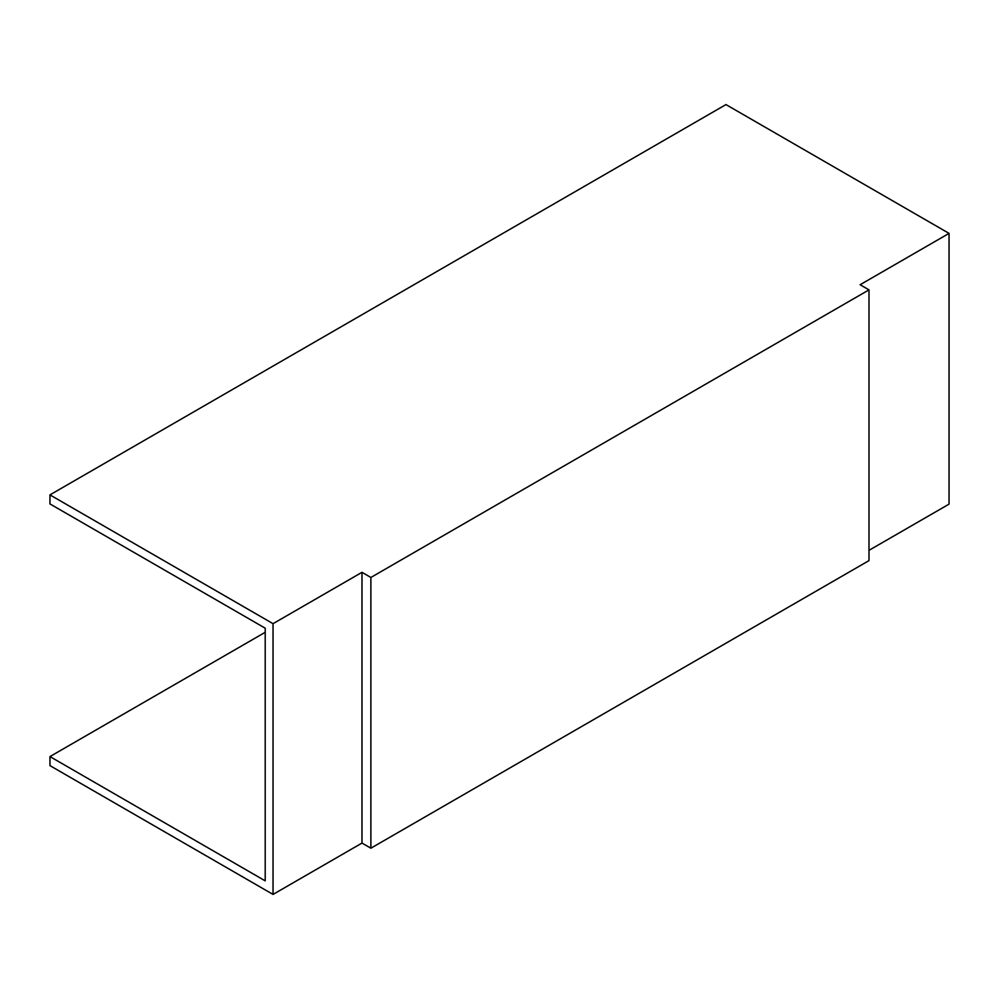 <?xml version="1.0" encoding="UTF-8"?>
<svg xmlns="http://www.w3.org/2000/svg" width="999" height="999" viewBox="0 0 999 999"><rect width="100%" height="100%" fill="white"/><g stroke="black" fill="none" stroke-linecap="round" stroke-linejoin="round"><path stroke-width="1.5" d="M949.05 233.379L725.961 104.583L49.95 494.88L273.039 623.676L273.039 894.417L361.988 843.069L370.879 848.201L868.993 560.614L868.993 289.872L860.102 284.74L949.05 233.379L949.05 504.12L868.993 550.337M265.21 632.305L49.95 756.58L49.95 765.621L273.039 894.417M49.95 756.58L265.21 880.856L265.21 628.196L49.95 503.921L49.95 494.88M273.039 623.676L361.988 572.315L361.988 843.069M361.988 572.315L370.879 577.459L370.879 848.201M370.879 577.459L868.993 289.872"/></g></svg>
